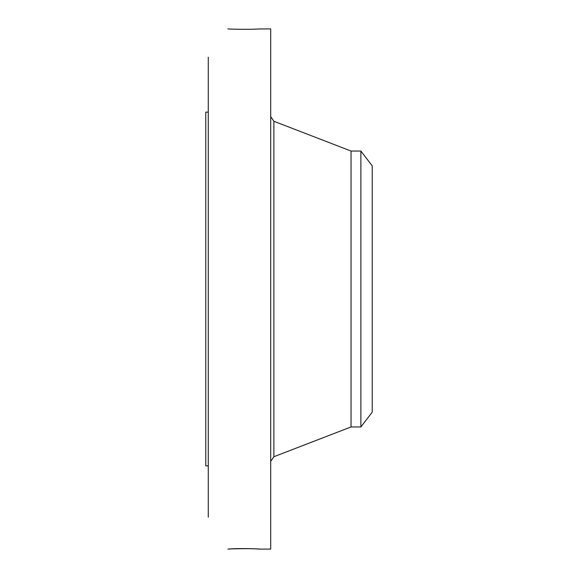 <?xml version="1.0" encoding="UTF-8"?>
<svg xmlns="http://www.w3.org/2000/svg" width="578" height="578" viewBox="0 0 578 578"><rect width="100%" height="100%" fill="white"/><g stroke="black" fill="none" stroke-linecap="round" stroke-linejoin="round"><path stroke-width="0.87" d="M259.255 549.064L257.918 549.006C251.806 548.399 229.538 548.797 227.869 549.1L230.116 548.977C237.305 548.154 261.899 548.905 259.623 549.1L270.692 549.1L270.692 28.9L257.918 28.994C251.806 29.601 229.538 29.203 227.869 28.9L228.454 28.929M208.268 517.259L208.268 57.236M208.268 465.868L205.768 465.868L205.768 112.132L208.268 112.132M351.041 151.046L360.874 151.046L360.874 426.954L351.041 426.954L351.041 151.046L273.885 121.272L270.692 116.612M360.874 151.046L372.232 165.85L372.232 412.15L360.874 426.954M351.041 426.954L273.885 456.728L273.885 121.272M273.885 456.728L270.692 461.389"/></g></svg>
